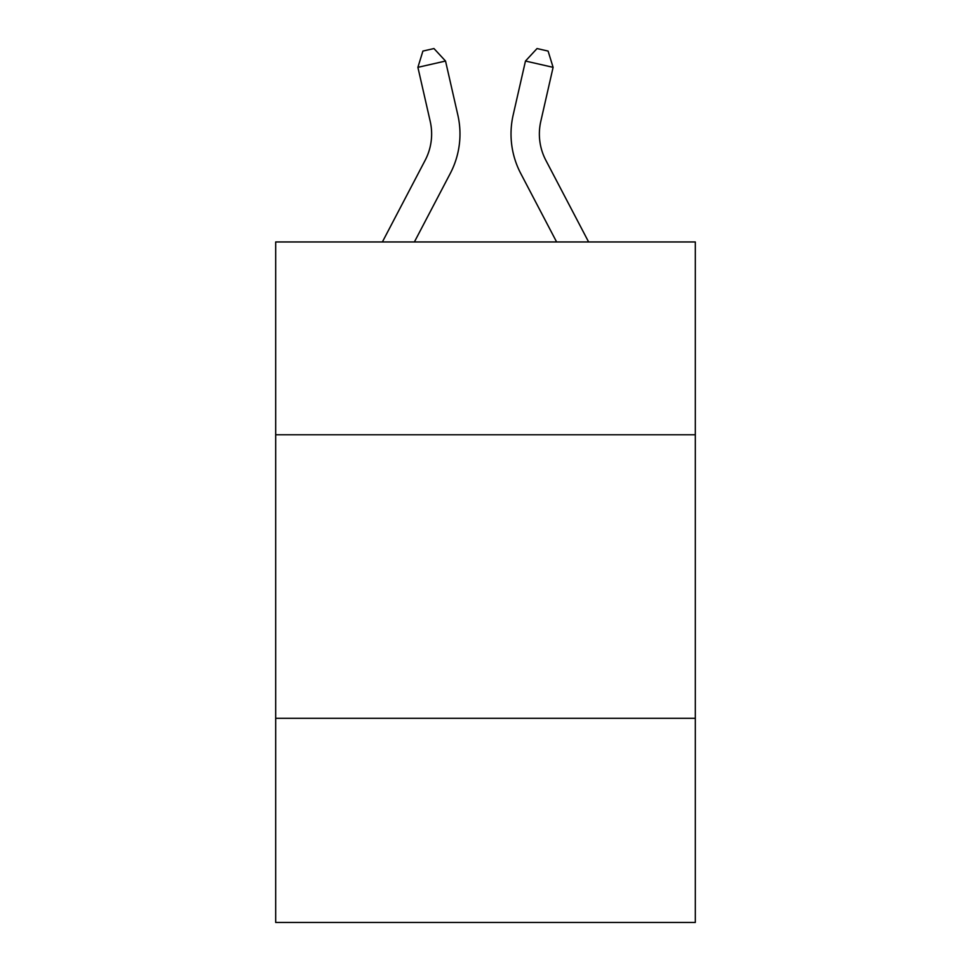 <?xml version="1.0" encoding="UTF-8"?>
<svg xmlns="http://www.w3.org/2000/svg" width="971" height="971" viewBox="0 0 971 971"><rect width="100%" height="100%" fill="white"/><g stroke="black" fill="none" stroke-linecap="round" stroke-linejoin="round"><path stroke-width="1.46" d="M695.321 434.765L695.321 241.961L275.679 241.961L275.679 434.765L695.321 434.765L695.321 922.45L275.679 922.45L275.679 434.765M695.321 718.297L275.679 718.297M382.38 241.961L425.152 160.3A56.706 56.706 0 0 0 430.214 121.387L417.894 67.339L445.531 61.039L457.851 115.088A85.06 85.06 0 0 1 450.265 173.457L414.386 241.961M588.62 241.961L545.848 160.3A56.706 56.706 0 0 1 540.786 121.387L553.106 67.339L525.469 61.039L513.149 115.088A85.06 85.06 0 0 0 520.735 173.457L556.614 241.961M425.152 160.3A56.706 56.706 0 0 0 430.214 121.387A56.706 56.706 0 0 1 425.152 160.3A56.706 56.706 0 0 0 430.214 121.387A56.706 56.706 0 0 1 425.152 160.3A56.706 56.706 0 0 0 430.214 121.387A56.706 56.706 0 0 1 425.152 160.3A56.706 56.706 0 0 0 430.214 121.387A56.706 56.706 0 0 1 425.152 160.3A56.706 56.706 0 0 0 430.214 121.387M525.469 61.039L513.149 115.088L525.469 61.039L513.149 115.088L525.469 61.039L513.149 115.088L525.469 61.039L513.149 115.088L525.469 61.039L513.149 115.088L525.469 61.039L537.036 48.55L548.093 51.075L553.106 67.339M545.848 160.3A56.706 56.706 0 0 1 540.786 121.387A56.706 56.706 0 0 0 545.848 160.3A56.706 56.706 0 0 1 540.786 121.387A56.706 56.706 0 0 0 545.848 160.3A56.706 56.706 0 0 1 540.786 121.387A56.706 56.706 0 0 0 545.848 160.3A56.706 56.706 0 0 1 540.786 121.387A56.706 56.706 0 0 0 545.848 160.3A56.706 56.706 0 0 1 540.786 121.387M417.894 67.339L422.907 51.075L433.964 48.55L445.531 61.039"/></g></svg>
